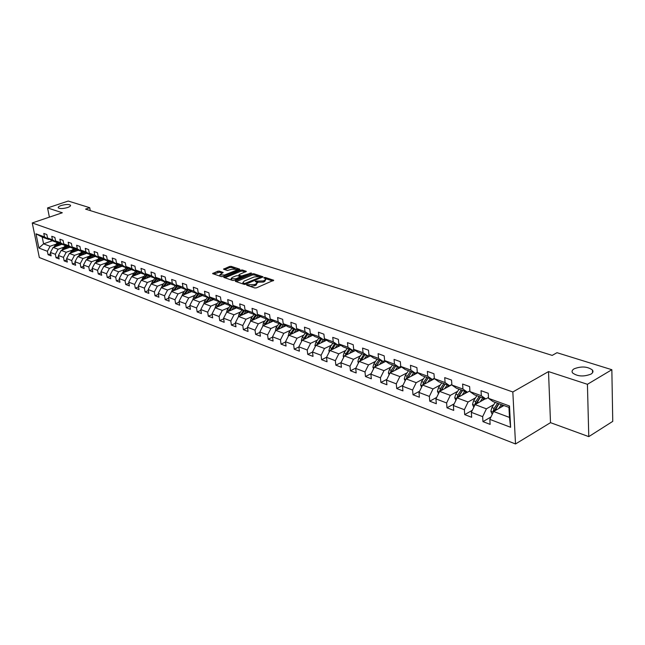 <?xml version="1.0" encoding="UTF-8"?>
<svg xmlns="http://www.w3.org/2000/svg" width="645" height="645" viewBox="0 0 645 645"><rect width="100%" height="100%" fill="white"/><g stroke="black" fill="none" stroke-linecap="round" stroke-linejoin="round"><path stroke-width="0.97" d="M246.833 284.759L246.704 285.219L254.823 287.968L256.541 287.831L273.698 280.261L265.272 277.447L264.095 277.543L263.813 277.874L265.821 278.817L264.539 280.365L263.152 280.946L255.509 281.131L255.218 281.478L257.21 282.413L255.896 283.994L254.501 284.582L246.833 284.759M67.572 207.529C69.845 206.714 70.813 205.948 70.482 205.223C68.862 204.151 65.766 204.247 61.202 205.505C58.921 206.311 57.937 207.085 58.26 207.819C59.88 208.899 62.984 208.795 67.572 207.529M590.933 374.132C592.957 372.866 593.465 371.504 592.465 370.045C587.563 366.465 581.459 366.054 574.155 368.795C572.091 370.061 571.559 371.431 572.558 372.915C577.452 376.503 583.58 376.914 590.933 374.132M219.316 271.118L217.688 271.247L212.608 273.601L221.251 276.592L222.904 276.463L239.448 269.715L239.626 269.11L231.128 266.345L229.507 266.482L223.541 269.183L227.371 270.513L231.765 269.263L236.723 269.271L235.627 270.529L224.742 274.964L219.76 274.947L223.138 272.456L219.316 271.118L219.477 272.222L213.697 274.036M62.307 212.761L47.561 207.94L68.249 201.038L89.744 207.706L85.583 209.125L552.193 355.395L556.998 352.702L611.847 369.714L587.426 384.299L548.508 371.584L512.831 391.975L32.25 222.952L62.307 212.761M235.554 280.736L235.361 281.373L244.189 284.364L245.882 284.227L262.983 276.769L253.848 273.73L252.187 273.867L235.554 280.736L235.659 281.478M232.587 280.438L223.742 277.374L240.722 270.134L242.359 269.997L246.293 271.343L239.198 274.56L239.013 275.181L241.48 275.995L251.437 272.996L234.256 280.301L232.587 280.438M512.831 391.975L515.516 443.962L39.337 257.532L32.25 222.952M50.705 253.767L48.085 254.702L51.124 255.872L50.431 252.429L55.349 254.291L56.042 257.758L59.138 258.943L58.453 255.476L63.46 257.379L64.145 260.87L67.314 262.08L66.62 258.581L71.732 260.524L72.417 264.047L75.642 265.28L74.965 261.749L80.174 263.724L80.859 267.28L84.148 268.546L83.471 264.982L88.784 266.998L89.47 270.586L92.824 271.876L92.146 268.28L97.58 270.344L98.25 273.956L101.684 275.278L101.007 271.642L106.546 273.746L107.223 277.398L110.722 278.745L110.053 275.076L115.713 277.229L116.374 280.914L119.946 282.284L119.285 278.584L125.066 280.785L125.727 284.501L129.379 285.904L128.718 282.171L134.62 284.413L135.273 288.17L139.006 289.597L138.344 285.832L144.383 288.122L145.036 291.919L148.842 293.378L148.189 289.573L154.357 291.911L155.002 295.741L158.896 297.232L158.251 293.394L164.548 295.789L165.193 299.651L169.175 301.183L168.53 297.297L174.972 299.748L175.609 303.65L179.681 305.214L179.044 301.296L185.639 303.795L186.268 307.738L190.428 309.342L189.799 305.383L196.54 307.939L197.16 311.922L201.417 313.559L200.805 309.56L207.698 312.18L208.311 316.203L212.673 317.88L212.06 313.841L219.115 316.518L219.719 320.581L224.186 322.298L223.581 318.219L230.805 320.96L231.402 325.064L235.965 326.822L235.377 322.702L242.778 325.507L243.367 329.659L248.043 331.457L247.454 327.289L255.041 330.167L255.614 334.36L260.403 336.198L259.83 331.99L267.602 334.94L268.167 339.181L273.077 341.06L272.512 336.811L280.478 339.834L281.026 344.116L286.058 346.051L285.509 341.745L293.677 344.849L294.217 349.179L299.377 351.162L298.837 346.808L307.214 349.993L307.738 354.371L313.035 356.403L312.511 352.009L321.097 355.266L321.613 359.692L327.039 361.781L326.531 357.33L335.352 360.684L335.843 365.159L341.423 367.295L340.931 362.804L349.977 366.239L350.461 370.77L356.185 372.963L355.709 368.416L364.997 371.947L365.465 376.527L371.343 378.784L370.883 374.189L380.429 377.809L380.881 382.445L386.919 384.759L386.476 380.107L396.288 383.839L396.715 388.524L402.932 390.902L402.504 386.202L412.59 390.031L413.002 394.772L419.387 397.223L418.984 392.458L429.36 396.401L429.747 401.198L436.31 403.722L435.939 398.9L446.614 402.956L446.977 407.809L453.733 410.405L453.379 405.528L464.368 409.704L464.706 414.622L471.664 417.291L471.334 412.349L482.645 416.654L482.96 421.628L490.127 424.378L489.829 419.379L510.614 427.28L509.486 405.979L508.945 407.382L493.022 401.577L488.563 398.368L488.257 393.281L481.025 390.677L481.339 395.74L485.814 398.941L474.438 394.796L469.955 391.604L469.625 386.581L462.602 384.049L462.949 389.056L467.44 392.241L456.394 388.209L451.895 385.033L451.532 380.074L444.719 377.623L445.09 382.558L449.597 385.726L438.866 381.816L434.351 378.655L433.964 373.753L427.345 371.375L427.74 376.253L432.263 379.405L421.838 375.6L417.307 372.463L416.904 367.618L410.462 365.304L410.881 370.125L415.412 373.253L405.278 369.561L400.739 366.433L400.311 361.651L394.055 359.402L394.49 364.167L399.029 367.279L389.177 363.683L384.63 360.579L384.178 355.847L378.099 353.662L378.55 358.37L383.098 361.466L373.511 357.967L368.956 354.879L368.489 350.203L362.571 348.074L363.046 352.726L367.594 355.814L358.265 352.404L353.71 349.332L353.218 344.712L347.462 342.64L347.945 347.244L352.509 350.308L343.422 346.986L338.859 343.938L338.359 339.367L332.747 337.351L333.255 341.898L337.811 344.946L328.958 341.713L324.403 338.681L323.887 334.166L318.42 332.199L318.944 336.69L323.5 339.722L314.873 336.577L310.318 333.562L309.785 329.095L304.456 327.176L304.996 331.627L309.552 334.634L301.142 331.562L296.587 328.571L296.047 324.153L290.855 322.282L291.403 326.684L295.958 329.676L287.759 326.684L283.211 323.701L282.655 319.339L277.592 317.517L278.148 321.863L282.704 324.838L274.706 321.919L270.158 318.961L269.594 314.639L264.652 312.865L265.232 317.163L269.771 320.122L261.975 317.276L257.436 314.333L256.855 310.06L252.034 308.326L252.622 312.583L257.161 315.518L249.55 312.736L245.011 309.818L244.423 305.585L239.722 303.9L240.319 308.108L244.85 311.027L237.416 308.31L232.893 305.408L232.289 301.223L227.701 299.578L228.306 303.739L232.829 306.641L225.573 303.989L221.058 301.102L220.445 296.966L215.97 295.354L216.583 299.474L221.09 302.36L214.003 299.772L209.504 296.902L208.883 292.806L204.505 291.234L205.126 295.313L209.625 298.175L202.707 295.652L198.209 292.798L197.58 288.742L193.306 287.202L193.935 291.242L198.426 294.088L191.662 291.621L187.179 288.783L186.542 284.776L182.366 283.268L183.003 287.267L187.477 290.097L180.866 287.678L176.399 284.864L175.754 280.889L171.667 279.422L172.312 283.381L176.778 286.186L170.312 283.832L165.854 281.035L165.209 277.1L161.21 275.665L161.863 279.583L166.313 282.373L159.992 280.067L155.542 277.286L154.889 273.391L150.986 271.98L151.64 275.867L156.082 278.64L149.898 276.382L145.464 273.617L144.803 269.763L140.981 268.385L141.642 272.23L146.068 274.988L140.013 272.779L135.595 270.029L134.934 266.208L131.193 264.869L131.862 268.667L136.272 271.408L130.346 269.247L125.944 266.522L125.275 262.741L121.615 261.418L122.284 265.192L126.686 267.909L120.881 265.796L116.495 263.087L115.818 259.338L112.238 258.048L112.915 261.781L117.293 264.482L111.617 262.41L107.239 259.717L106.562 256.009L103.055 254.743L103.732 258.443L108.102 261.128L102.539 259.105L98.185 256.428L97.5 252.751L94.065 251.51L94.751 255.178L99.096 257.847L93.654 255.855L89.308 253.203L88.623 249.559L85.253 248.349L85.946 251.977L90.276 254.63L84.938 252.679L80.617 250.034L79.924 246.43L76.626 245.245L77.319 248.841L81.641 251.477L76.408 249.567L72.095 246.938L71.401 243.367L68.168 242.197L68.862 245.769L73.167 248.389L68.039 246.511L63.742 243.907L63.049 240.359L59.88 239.222L60.582 242.754L64.863 245.358L59.84 243.52L55.559 240.932L54.865 237.416L51.753 236.296L52.455 239.803L56.728 242.391L51.793 240.585L47.537 238.013L46.835 234.53L43.787 233.434L44.489 236.9L48.746 239.472L42.207 237.094L43.578 243.834L50.108 246.269L55.881 244.221M48.085 254.702L47.391 251.276L38.894 248.043L35.983 233.812L44.489 236.9M47.537 238.013L52.455 239.803M55.559 240.932L60.582 242.754M63.742 243.907L68.862 245.769M72.095 246.938L77.319 248.841M80.617 250.034L85.946 251.977M89.308 253.203L94.751 255.178M98.185 256.428L103.732 258.443M107.239 259.717L112.915 261.781M116.495 263.087L122.284 265.192M125.944 266.522L131.862 268.667M135.595 270.029L141.642 272.23M145.464 273.617L151.64 275.867M155.542 277.286L161.863 279.583M165.854 281.035L172.312 283.381M176.399 284.864L183.003 287.267M187.179 288.783L193.935 291.242M198.209 292.798L205.126 295.313M209.504 296.902L216.583 299.474M221.058 301.102L228.306 303.739M232.893 305.408L240.319 308.108M245.011 309.818L252.622 312.583M257.436 314.333L265.232 317.163M270.158 318.961L278.148 321.863M283.211 323.701L291.403 326.684M296.587 328.571L304.996 331.627M310.318 333.562L318.944 336.69M324.403 338.681L333.255 341.898M338.859 343.938L347.945 347.244M353.71 349.332L363.046 352.726M368.956 354.879L378.55 358.37M384.63 360.579L394.49 364.167M400.739 366.433L410.881 370.125M417.307 372.463L427.74 376.253M434.351 378.655L445.09 382.558M451.895 385.033L462.949 389.056M469.955 391.604L481.339 395.74M488.563 398.368L509.486 405.979M63.895 247.164L58.09 249.244L53.156 247.406L61.936 244.286M57.51 242.109L56.728 242.391M53.156 247.406L50.431 252.429M58.09 249.244L55.349 254.291M72.071 250.163L66.217 252.276L61.194 250.405L70.015 247.237M65.669 245.068L64.863 245.358M61.194 250.405L58.453 255.476M66.217 252.276L63.46 257.379M80.407 253.219L74.514 255.364L69.394 253.453L78.263 250.244M73.982 248.091L73.167 248.389M69.394 253.453L66.62 258.581M74.514 255.364L71.732 260.524M88.913 256.339L82.979 258.516L77.755 256.573L86.672 253.316M82.471 251.171L81.641 251.477M77.755 256.573L74.965 261.749M82.979 258.516L80.174 263.724M97.589 259.524L91.614 261.733L86.285 259.75L95.25 256.444M91.13 254.315L87.599 258L88.647 258.387L88.252 259.024M86.285 259.75L83.471 264.982M91.614 261.733L88.784 266.998M106.441 262.765L100.427 265.022L94.984 262.991L103.998 259.637M99.975 257.524L99.096 257.847M94.984 262.991L92.146 268.28M100.427 265.022L97.58 270.344M115.479 266.079L109.424 268.368L103.869 266.296L112.931 262.894M108.997 260.798L108.102 261.128M103.869 266.296L101.007 271.642M109.424 268.368L106.546 273.746M124.703 269.465L118.607 271.795L112.931 269.675L122.05 266.224M118.204 264.144L117.293 264.482M112.931 269.675L110.053 275.076M118.607 271.795L115.713 277.229M134.128 272.916L127.984 275.286L122.195 273.125L131.354 269.618M122.631 272.956L123.34 271.214L124.477 271.642L127.637 267.57L126.686 267.909M122.195 273.125L119.285 278.584M127.984 275.286L125.066 280.785M143.746 276.447L137.57 278.858L131.644 276.649L140.86 273.085M137.224 271.045L136.272 271.408M131.644 276.649L128.718 282.171M137.57 278.858L134.62 284.413M153.575 280.051L147.358 282.502L141.303 280.252L150.567 276.624M147.044 274.601L146.068 274.988M141.303 280.252L138.344 285.832M147.358 282.502L144.383 288.122M163.62 283.736L157.356 286.227L151.172 283.929L160.484 280.244M157.082 278.245L156.082 278.64M151.172 283.929L148.189 289.573M157.356 286.227L154.357 291.911M173.892 287.493L167.579 290.04L161.258 287.686L170.619 283.945M167.337 281.962L166.313 282.373M161.258 287.686L158.251 293.394M167.579 290.04L164.548 295.789M184.381 291.338L178.028 293.927L171.57 291.524L180.979 287.718M174.335 290.403L177.835 285.775L176.778 286.186M171.57 291.524L168.53 297.297M178.028 293.927L174.972 299.748M195.121 295.273L188.719 297.909L182.108 295.45L191.589 291.572M188.558 289.653L187.477 290.097M182.108 295.45L179.044 301.296M188.719 297.909L185.639 303.795M206.094 299.296L199.652 301.989L192.895 299.465L202.474 295.499M199.531 293.636L198.426 294.088M192.895 299.465L189.799 305.383M199.652 301.989L196.54 307.939M217.325 303.416L210.834 306.149L203.917 303.577L213.608 299.522M210.762 297.7L209.625 298.175M203.917 303.577L200.805 309.56M210.834 306.149L207.698 312.18M228.822 307.625L222.283 310.414L215.204 307.778L225 303.626M222.251 301.868L221.09 302.36M215.204 307.778L212.06 313.841M222.283 310.414L219.115 316.518M240.585 311.93L233.998 314.784L226.758 312.083L236.667 307.826M234.022 306.133L232.829 306.641M226.758 312.083L223.581 318.219M233.998 314.784L230.805 320.96M252.63 316.348L245.995 319.251L238.577 316.493L248.607 312.132M246.067 310.495L244.85 311.027M238.577 316.493L235.377 322.702M245.995 319.251L242.778 325.507M264.966 320.863L258.29 323.83L250.687 321L260.83 316.534M258.411 314.962L257.161 315.518M250.687 321L247.454 327.289M258.29 323.83L255.041 330.167M277.608 325.491L270.884 328.523L263.096 325.62L273.359 321.041M271.061 319.541L269.771 320.122M263.096 325.62L259.83 331.99M270.884 328.523L267.602 334.94M290.564 330.24L283.792 333.336L275.81 330.361L286.195 325.652M284.026 324.242L282.704 324.838M275.81 330.361L272.512 336.811M283.792 333.336L280.478 339.834M303.843 335.102L297.022 338.262L288.839 335.215L299.353 330.385M297.321 329.047L295.958 329.676M288.839 335.215L285.509 341.745M297.022 338.262L293.677 344.849M317.461 340.084L310.584 343.317L302.199 340.189L312.841 335.231M310.954 333.981L309.552 334.634M302.199 340.189L298.837 346.808M310.584 343.317L307.214 349.993M331.433 345.196L324.508 348.502L315.897 345.293L326.676 340.197M324.943 339.036L323.5 339.722M315.897 345.293L312.511 352.009M324.508 348.502L321.097 355.266M345.768 350.437L338.786 353.823L329.958 350.533L340.874 345.285M339.302 344.228L337.811 344.946M329.958 350.533L326.531 357.33M338.786 353.823L335.352 360.684M360.474 355.822L353.452 359.289L344.382 355.911L355.443 350.509M354.041 349.558L352.509 350.308M344.382 355.911L340.931 362.804M353.452 359.289L349.977 366.239M375.584 361.345L368.513 364.901L359.192 361.426L370.407 355.863M369.174 355.032L367.594 355.814M359.192 361.426L355.709 368.416M368.513 364.901L364.997 371.947M391.104 367.021L383.977 370.657L374.406 367.094L385.775 361.361M384.726 360.644L383.098 361.466M374.406 367.094L370.883 374.189M383.977 370.657L380.429 377.809M407.051 372.85L399.868 376.583L390.04 372.915L401.561 366.997M400.739 366.408L399.029 367.279M390.04 372.915L386.476 380.107M399.868 376.583L396.288 383.839M423.443 378.841L416.21 382.67L406.1 378.905L417.783 372.794M417.291 372.278L415.412 373.253M406.1 378.905L402.504 386.202M416.21 382.67L412.59 390.031M440.293 385L433.013 388.927L422.62 385.057L434.472 378.744M434.327 378.309L432.263 379.405M422.62 385.057L418.984 392.458M433.013 388.927L429.36 396.401M443.816 383.622L440.519 388.556L439.592 391.402L451.871 384.726M435.939 398.9L439.6 391.386L450.299 395.369L457.636 391.338M451.855 384.501L449.597 385.726M450.299 395.369L446.614 402.956M475.486 397.86L468.093 401.996L457.079 397.901L467.359 392.208M469.907 390.87L467.44 392.241M457.079 397.901L453.379 405.528M468.093 401.996L464.368 409.704M493.86 404.568L486.419 408.825L475.075 404.6L485.371 398.779M488.507 397.417L485.814 398.941M475.075 404.6L471.334 412.349M486.419 408.825L482.645 416.654M510.614 427.28L509.477 417.42L493.61 411.502L503.922 405.552M493.61 411.502L489.829 419.379M548.508 371.584L550.507 422.66L588.78 436.625L587.426 384.299M588.78 436.625L612.75 421.37L611.847 369.714M47.561 207.94L49.391 217.139M550.507 422.66L515.516 443.962M90.276 210.601L89.744 207.706M509.477 417.42L508.945 407.382M52.293 240.77L43.578 243.834L38.894 248.043M49.512 239.206L48.746 239.472M35.983 233.812L42.207 237.094M50.108 246.269L47.391 251.276M490.982 416.976L482.96 421.628M472.334 410.284L464.706 414.622M454.233 403.77L446.977 407.809M436.657 397.425L429.747 401.198M419.581 391.249L413.002 394.772M402.988 385.226L396.715 388.524M386.855 379.357L380.881 382.445M371.157 373.632L365.465 376.527M355.887 368.053L350.461 370.77M341.028 362.611L335.843 365.159M326.547 357.306L321.613 359.692M312.519 352.089L307.738 354.371M298.861 346.994L294.217 349.179M285.55 342.027L281.026 344.116M272.561 337.174L268.167 339.181M259.895 332.433L255.614 334.36M247.527 327.805L243.367 329.659M235.465 323.29L231.402 325.064M223.678 318.872L219.719 320.581M212.165 314.558L208.311 316.203M200.926 310.342L197.16 311.922M189.936 306.214L186.268 307.738M179.189 302.174L175.609 303.65M168.684 298.232L165.193 299.651M158.412 294.37L155.002 295.741M148.366 290.589L145.036 291.919M138.53 286.888L135.273 288.17M128.911 283.26L125.727 284.501M119.486 279.712L116.374 280.914M110.263 276.237L107.223 277.398M101.225 272.835L98.25 273.956M92.38 269.497L89.47 270.586M83.705 266.224L80.859 267.28M75.207 263.015L72.417 264.047M66.878 259.87L64.145 260.87M58.711 256.791L56.042 257.758M250.042 286.348L254.654 285.727L254.501 284.582M257.274 282.921L256.057 285.138L254.654 285.727M265.885 279.317L264.684 281.502L263.297 282.091L257.049 282.244M272.762 280.978L265.684 278.664M258.54 276.334L253.993 274.851L252.34 274.988L236.215 281.663M262.039 277.479L260.806 277.076M244.673 283.534L260.782 276.987L259.516 276.528L254.162 276.963L244.165 281.115L242.834 282.695L244.673 283.534L244.794 284.437M243.149 282.978L243.173 284.018M224.823 277.81L240.875 271.239L240.722 270.134M245.35 272.037L242.512 271.11L240.875 271.239M238.924 276.012L238.787 275.036M240.44 276.721L241.843 277.173M232.2 277.431L231.079 278.729L236.135 278.753L240.416 276.673L237.723 275.713L236.062 275.842L232.2 277.431M231.499 279.043L231.426 280.043M232.402 280.373L233.909 280.414M222.211 273.133L219.477 272.222M219.864 275.689L220.026 276.181M221.227 276.584L222.364 276.616M236.941 270.739L236.78 269.65M235.256 268.739L231.289 267.449L229.668 267.578L224.637 269.61M238.916 269.933L236.667 269.199M501.084 407.189L502.487 405.028M498.682 408.575L501.278 404.584M492.216 414.388L490.861 411.22L491.901 407.567L495.271 402.391M494.771 410.833L498.988 403.754M497.545 403.222L494.175 408.406L493.191 410.97L493.449 411.833M493.191 410.97L494.659 410.123L498.762 403.665M482.573 400.36L483.952 398.263M480.178 401.722L482.734 397.82M473.777 407.285L472.535 404.383L473.559 400.779L476.905 395.691M476.365 403.875L480.517 397.014M479.114 396.498L475.768 401.593L474.954 404.85M474.801 404.117L476.26 403.294L480.332 396.941M464.602 393.732L465.948 391.692M462.207 395.062L464.731 391.249M455.87 400.392L454.741 397.739L455.741 394.192L459.071 389.185M458.482 397.127L462.57 390.467M461.215 389.967L457.885 394.982L457.015 398.046M456.934 397.465L458.393 396.659L462.433 390.41M447.138 387.298L448.46 385.315M444.744 388.596L447.235 384.872M438.479 393.7L437.447 391.281L438.431 387.782L441.728 382.864M441.107 390.572L445.139 384.106M439.576 391.007L441.027 390.217L445.042 384.065M430.159 381.042L431.457 379.107M427.772 382.308L430.231 378.663M421.564 387.194L420.637 385.009L421.604 381.558L424.878 376.712M424.216 384.202L428.191 377.922M426.909 377.454L423.628 382.308L422.701 385.009M422.701 384.726L424.152 383.952L428.135 377.897M413.647 374.955L414.92 373.076M411.276 376.196L413.695 372.633M405.125 380.881L404.286 378.913L405.245 375.503L408.495 370.73M407.801 378.018L411.712 371.907M410.462 371.456L407.213 376.237L406.286 378.808M406.294 378.615L407.737 377.865L411.695 371.899M397.586 369.037L398.844 367.207M395.224 370.254L397.61 366.763M389.137 374.737L388.387 372.979L389.322 369.617L392.547 364.917M391.829 371.996L395.683 366.062M394.466 365.618L391.241 370.327L390.322 372.77M390.33 372.673L392.257 371.085M381.961 363.28L383.267 361.385M379.599 364.473L381.961 361.055M373.576 368.771L372.907 367.199L373.834 363.885L377.035 359.257M376.285 366.15L380.082 360.37M378.897 359.934L375.696 364.578L374.801 366.892L376.527 365.61M366.747 357.677L368.287 355.468M364.393 358.846L366.723 355.492M358.427 362.966L357.838 361.579L358.749 358.306L361.926 353.742M361.2 360.345L364.893 354.823M363.748 354.403L359.692 361.184M351.928 352.226L353.71 349.719M349.582 353.371L351.888 350.082M343.68 357.314L343.164 356.105L344.059 352.871L347.212 348.373M346.413 354.919L350.106 349.429M348.985 349.018L344.978 355.621M337.488 346.913L339.391 344.293M335.158 348.034L337.432 344.809M329.313 351.815L328.869 350.767L329.748 347.574L332.876 343.14M332.062 349.526L335.698 344.172M334.602 343.777L330.643 350.203M323.419 341.737L325.241 339.238M321.097 342.834L323.347 339.665M315.316 346.454L314.937 345.567L315.8 342.414L318.912 338.044M318.074 344.269L321.653 339.052M320.589 338.657L316.679 344.93M309.713 336.69L311.446 334.303M307.399 337.77L309.673 334.578M301.667 341.237L301.352 340.504L302.207 337.391L305.287 333.078M304.432 339.149L307.971 334.054M306.931 333.675L303.061 339.786M296.337 331.772L297.998 329.49M294.031 332.828L296.466 329.442M288.355 336.158L288.944 332.481L292.008 328.232M291.137 334.158L294.62 329.184M293.612 328.813L289.782 334.779M283.292 326.975L284.88 324.798M280.994 328.007L283.582 324.443M275.383 331.199L276.012 327.7L279.051 323.508M278.164 329.289L281.599 324.435M280.615 324.072L276.834 329.893M270.561 322.29L272.085 320.21M268.28 323.306L270.997 319.573M262.717 326.362L263.394 323.032L266.409 318.888M265.514 324.548L268.892 319.799M267.933 319.444L264.2 325.136M258.137 317.719L259.604 315.736M255.863 318.719L258.548 315.05M250.357 321.653L251.074 318.469L254.066 314.389M253.154 319.912L256.492 315.276M255.557 314.929L251.864 320.484M246.003 313.26L247.414 311.358M243.745 314.244L246.366 310.688M238.287 317.05L239.045 314.018L242.012 309.995M241.101 315.397L244.391 310.858M243.471 310.519L239.819 315.953M234.159 308.907L235.514 307.084M231.91 309.874L234.466 306.415M226.508 312.559L227.298 309.673L230.249 305.698M229.322 310.987L232.563 306.544M231.668 306.214L228.064 311.527M222.589 304.65L223.888 302.908M220.348 305.601L222.847 302.247M215.027 308.117L215.825 305.432L218.752 301.505M217.817 306.673L221.009 302.328M220.139 302.005L216.575 307.197M211.278 300.497L212.528 298.829M209.053 301.425L211.487 298.167M203.812 303.779L204.61 301.28L207.513 297.401M206.569 302.465L209.81 298.103M208.867 297.901L205.352 302.981M200.224 296.434L201.425 294.838M198.007 297.353L200.393 294.185M192.863 299.522L193.645 297.224L196.531 293.394M195.588 298.353L198.918 293.886M197.854 293.878L194.379 298.853M189.42 292.459L190.573 290.935M187.219 293.362L189.549 290.282M182.156 295.434L182.93 293.265L185.792 289.476M184.841 294.338L188.267 289.774M187.09 289.952L183.656 294.821M178.859 288.581L179.963 287.114M176.657 289.468L178.939 286.469M171.691 291.476L172.449 289.387L175.295 285.646M176.561 286.106L173.166 290.879M219.921 276.06L219.76 274.947M168.522 284.784L169.587 283.373M166.337 285.654L168.563 282.736M161.452 287.606L162.201 285.59L165.023 281.897M164.064 286.565L167.49 282.058M166.265 282.349L162.903 287.025M158.404 281.067L159.436 279.72M156.235 281.921L158.42 279.075M151.43 283.824L152.172 281.881L154.969 278.237M154.01 282.8L157.364 278.422M156.275 278.559L152.865 283.26M148.511 277.431L149.503 276.141M146.351 278.277L148.487 275.504M141.626 280.123L145.141 274.641M144.174 279.124L147.455 274.859M146.536 274.802L143.045 279.567M138.82 273.875L139.78 272.633M136.675 274.706L138.764 271.997M132.031 276.503L135.506 271.134M134.547 275.528L137.756 271.376M137.006 271.126L133.426 275.963M129.339 270.392L130.266 269.199M127.202 271.206L129.25 268.57M123.34 271.214L126.081 267.691M125.114 272.005L128.258 267.957M124.477 271.642L124.017 272.432M120.051 266.974L120.954 265.821M117.93 267.78L119.938 265.208M113.431 269.489L116.85 264.321M115.882 268.562L118.962 264.611M118.358 264.232L114.802 268.973M110.956 263.636L111.843 262.499M108.844 264.434L110.811 261.918M104.426 266.095L107.812 261.023M106.844 265.184L109.86 261.33M109.263 260.967L105.772 265.587M102.047 260.362L102.926 259.242M99.943 261.144L101.87 258.693M95.597 262.765L98.951 257.79M97.984 261.87L100.943 258.121M100.354 257.758L96.927 262.265M93.307 257.153L94.178 256.057M91.219 257.927L93.114 255.533M86.946 259.508L87.599 258M89.316 258.629L92.203 254.969M91.622 254.614L88.647 258.387M84.753 254.017L85.616 252.929M82.673 254.775L84.527 252.429M78.464 256.307L81.859 251.397M80.794 255.46L83.632 251.881M83.068 251.534L79.762 255.839M76.36 250.929L77.215 249.865M74.296 251.679L76.118 249.389M70.152 253.179L73.619 248.228M72.458 252.348L75.239 248.857M74.683 248.519L71.434 252.719M68.136 247.914L68.975 246.858M66.08 248.647L67.87 246.406M62.001 250.115L65.532 245.116M64.282 249.292L67.007 245.882M66.459 245.552L63.266 249.655M60.066 244.947L60.904 243.907M58.018 245.681L59.775 243.488M54.011 247.108L57.558 242.141M56.26 246.301L58.929 242.972M58.397 242.649L55.26 246.664M249.204 286.066L249.059 285.017M256.057 285.138L255.896 283.994M256.831 282.099L256.686 281.035M257.887 282.526L257.734 281.381M263.297 282.091L263.152 280.946M264.684 281.502L264.539 280.365M265.409 278.479L265.272 277.447M273.52 280.639L273.448 280.107M248.164 285.711L248.019 284.671M252.34 274.988L252.187 273.867M253.993 274.851L253.848 273.73M262.805 277.132L262.733 276.624M245.955 284.195L245.85 283.445M260.604 278.076L260.507 277.326M243.721 284.203L243.576 283.171M224.275 277.616L224.17 276.89M242.512 271.11L242.359 269.997M246.132 271.69L246.059 271.198M239.15 276.189L239.013 275.181M241.633 277.124L241.48 275.995M243.246 276.592L243.141 275.867M250.212 273.714L250.115 272.988M236.239 279.487L236.135 278.753M240.109 277.89L240.005 277.156M222.985 272.787L222.92 272.319M224.839 275.673L224.742 274.964M235.723 271.231L235.627 270.529M224.065 269.425L223.96 268.715M229.668 267.578L229.507 266.482M231.289 267.449L231.128 266.345M239.698 269.586L239.626 269.11M213.14 273.851L213.035 273.125M217.849 272.351L217.688 271.247M490.893 411.292L493.28 412.187M495.61 408.938L497.101 409.486M491.901 407.567L494.175 408.406M472.567 404.455L474.752 405.27M477.163 402.109L478.566 402.633M473.559 400.779L475.768 401.593M454.773 397.812L456.765 398.562M459.24 395.482L460.562 395.974M455.741 394.192L457.885 394.982M437.479 391.362L439.285 392.039M441.833 389.04L443.075 389.499M438.431 387.782L440.519 388.556M420.669 385.089L422.306 385.694M424.91 382.783L426.079 383.211M421.604 381.558L423.628 382.308M404.318 378.986L405.794 379.534M408.462 376.696L409.551 377.099M405.245 375.503L407.213 376.237M388.411 373.052L389.733 373.544M392.45 370.778L393.474 371.149M389.322 369.617L391.241 370.327M372.939 367.271L374.1 367.706M376.874 365.014L377.833 365.368M373.834 363.885L375.696 364.578M357.87 361.651L358.894 362.03M361.716 359.402L362.611 359.733M358.749 358.306L360.563 358.975M343.196 356.169L344.083 356.508M346.945 353.944L347.784 354.25M344.059 352.871L345.825 353.525M328.894 350.84L329.659 351.122M332.562 348.614L333.344 348.905M329.748 347.574L331.474 348.211M314.962 345.639L315.607 345.873M318.541 343.43L319.267 343.704M315.8 342.414L317.485 343.035M301.376 340.568L301.908 340.762M304.883 338.375L305.553 338.625M302.207 337.391L303.843 337.996M288.13 335.626L288.549 335.779M291.556 333.449L292.177 333.683M288.944 332.481L290.54 333.07M278.559 328.636L279.132 328.853M276.012 327.7L277.568 328.273M265.877 323.951L266.409 324.145M263.394 323.032L264.91 323.588M253.493 319.372L253.985 319.549M251.074 318.469L252.558 319.017M245.914 310.559L246.342 310.713M241.415 314.897L241.859 315.066M239.045 314.018L240.496 314.558M233.893 306.182L234.377 306.359M229.612 310.535L230.023 310.68M227.298 309.673L228.717 310.197M215.825 305.432L217.204 305.94M204.61 301.28L205.957 301.779M193.645 297.224L194.967 297.716M182.93 293.265L184.22 293.741M172.449 289.387L173.715 289.855M162.201 285.59L163.435 286.049M152.172 281.881L153.381 282.333M142.352 278.253L143.537 278.688M132.749 274.697L133.91 275.125M114.125 267.812L115.237 268.223M105.103 264.474L106.191 264.877M96.266 261.201L97.331 261.596M79.109 254.856L80.133 255.235M70.789 251.776L71.789 252.147M62.63 248.76L63.613 249.123M54.623 245.793L55.591 246.156M70.555 205.626L70.482 205.223M592.537 372.745L592.465 370.045M260.911 277.947L260.798 277.1M242.988 283.832L242.834 282.695M231.241 279.857L231.079 278.729M240.561 277.697L240.44 276.826"/></g></svg>
